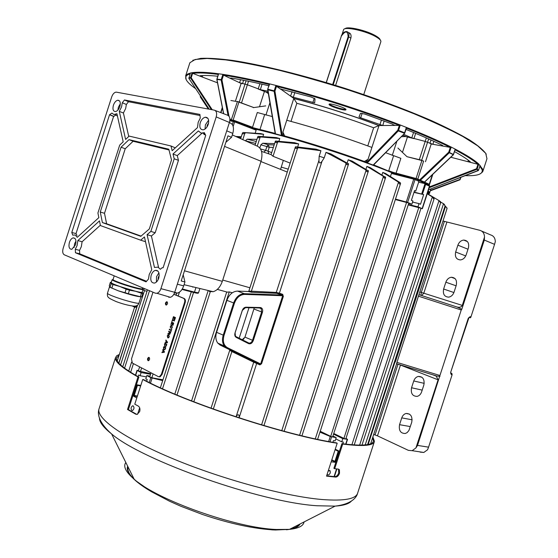 <?xml version="1.0" encoding="UTF-8"?>
<svg xmlns="http://www.w3.org/2000/svg" width="558" height="558" viewBox="0 0 558 558"><rect width="100%" height="100%" fill="white"/><g stroke="black" fill="none" stroke-linecap="round" stroke-linejoin="round"><path stroke-width="0.84" d="M345.088 28.765C346.93 25.849 367.066 30.516 375.952 35.977C378.617 37.56 380.047 38.886 380.228 39.953M363.76 94.553L380.835 41.773C381.226 40.615 379.74 39.039 376.385 37.037C366.543 30.983 344.167 26.073 343.582 29.741L343.533 29.895M335.602 85.416L350.884 38.118C351.484 35.001 350.654 33.152 348.38 32.566M229.903 119.189L231.41 119.496L237.443 101.444L253.618 107.513L238.901 102.142L233.139 120.019L252.544 127.273L257.301 112.507L272.29 116.566M265.734 105.887L253.276 107.645M397.91 148.044L406.977 156.693L422.036 160.313M286.749 120.249C315.361 127.935 343.742 136.989 371.879 147.417M385.62 152.704L400.86 158.326L396.061 173.154L416.066 178.49L421.89 160.53L406.977 156.693M216.916 79.222L223.667 113.72M419.644 179.885L448.737 152.16L449.323 152.725L420.432 180.234M426.089 184.586L427.609 184.719L425.677 183.715M345.988 109.724L345.841 109.884C344.412 111.021 329.15 106.083 329.06 104.451L329.053 104.332C328.927 102.47 346.923 108.196 345.988 109.724M329.799 104.025L329.806 104.06C329.883 105.588 344.14 110.198 345.465 109.131L345.548 109.068M188.883 78.385L209.194 109.194L188.897 78.413L190.39 73.028L192.231 72.686C197.727 71.836 206.495 72.191 218.541 73.761L223.047 74.395C235.978 76.327 251.484 79.48 269.549 83.853L276.126 85.486C315.033 95.244 362.093 110.212 400.107 124.943L406.524 127.454C424.122 134.429 438.979 140.958 451.094 147.019L455.293 149.16C466.481 154.998 474.279 159.944 478.687 163.975L482.803 169.367L482.74 171.738L480.354 173.796M292.085 91.672L290.565 96.157L293.348 97.238L314.684 102.832L315.047 98.815L311.113 97.001L280.604 89.015L293.738 98.382C322.475 105.86 350.905 114.913 379.028 125.543L399.326 125.39L400.107 124.943M367.269 162.894L366.369 162.678L397.777 130.23L398.3 130.886L367.269 162.894L373.149 165.07L404.71 133.236L404.613 132.783L404.355 133.236L398.3 130.886L398.558 130.426L404.613 132.783L406.364 127.384M478.764 164.024L477.153 168.99L478.52 170.288L478.206 170.636M192.789 60.292L200.713 58.367C208.636 57.983 219.315 58.674 232.742 60.438C261.66 64.888 302.736 75.002 345.179 88.422C377.494 98.954 406.343 109.731 431.718 120.744C447.125 127.775 459.862 134.255 469.913 140.191C478.276 145.694 483.73 150.36 486.269 154.196M482.935 171.118L486.974 158.702L485.704 153.324L477.739 145.875L462.903 136.536C449.692 129.484 433.461 121.916 414.203 113.832C393.55 105.636 371.53 97.664 348.129 89.901C324.568 82.493 301.843 76.021 279.963 70.475C259.191 65.628 241.077 62.098 225.606 59.887L207.088 58.45L195.167 59.49L189.873 62.74L189.581 63.647M186.149 79.543L185.674 75.79L187.6 74.019L190.39 73.049M190.111 73.9L187.941 74.716C185.472 76.055 185.054 78.001 186.7 80.561C188.22 82.898 191.213 85.604 195.677 88.687M450.787 157.244L467.932 161.694L470.296 161.799C466.788 158.87 461.529 155.473 454.533 151.602M468.385 160.286L467.932 161.694L477.92 164.289C473.561 160.341 465.951 155.529 455.098 149.851M217.725 76.237C210.233 75.463 204.388 75.288 200.189 75.721L202.233 77.018L192.636 73.321L191.199 77.785L212.249 109.759M218.304 74.437C206.62 72.924 198.076 72.575 192.663 73.384M235.378 101.291L241.126 83.435L239.57 82.71L247.361 84.767L260.363 89.657L267.938 91.198M241.126 83.435L242.549 83.665L243.595 80.268M268.782 85.751C254.532 82.361 242.019 79.801 231.235 78.071L230.335 78.099L231.458 78.901L223.5 75.114L221.951 79.906L229.017 116.259M269.186 84.481C251.484 80.199 236.257 77.095 223.514 75.177M403.643 134.325L411.762 137.889L425.224 141.418L432.917 144.292L441.671 145.854L442.996 145.861L442.243 145.268C432.045 140.295 419.979 135.022 406.057 129.435M401.307 136.71L405.596 136.55L413.966 138.621L415.64 133.348M441.908 145.101L441.671 145.854L450.25 147.382C438.302 141.425 423.703 135.022 406.461 128.18M192.231 72.686L192.636 73.321M431.02 140.016L429.897 143.343L431.236 143.992L432.917 144.292L433.845 141.3M450.25 147.382L451.094 147.019M406.524 127.454L404.864 132.902M424.861 183.331L418.953 180.646M425.482 161.722L431.236 143.992M259.909 83.693L258.166 88.994L266.222 92.161L268.349 93.598M267.728 89.224L269.549 83.853M223.047 74.395L223.5 75.114M394.304 124.992L394.171 125.431L392.602 124.183L364.688 114.048L360.496 113.281L359.003 116.929L360.677 117.815L382.767 125.515L384.141 121.009M399.326 125.39C361.626 110.812 315.082 96.004 276.51 86.302L274.934 91.114L282.327 135.817L281.462 135.461L274.131 91.345L274.934 91.114L274.187 90.821L274.131 91.345L267.931 89.796L275.492 133.857L281.462 135.461M281.037 88.91L280.883 89.364L276.51 86.302M276.126 85.486L276.503 86.239M283.129 135.545L282.92 132.12L293.794 98.424L296.835 103.293L290.997 121.393M365.902 162.001L368.029 159.316L364.402 161.457M284.643 135.964L282.92 132.12M379.028 125.543L368.029 159.316M367.778 145.903L373.651 127.768L378.959 125.55M477.92 164.289L478.687 163.975M465.226 175.637C477.495 176.119 483.123 174.152 482.119 169.73L479.866 166.214M480.131 165.377L478.534 170.309L480.124 165.349M413.241 178.372L391.514 172.561M372.625 165.175L373.149 165.07M365.776 162.636L366.369 162.678M282.85 136.131L282.327 135.817M275.492 133.857L275.903 134.255M256.603 129.435L235.511 121.56M233.649 120.96L229.875 120.179M202.707 75.546L202.233 77.018L217.494 82.814M430.434 190.369L460.008 179.397L459.966 179.816L430.288 190.822L459.966 179.816L460.657 177.402M460.964 177.277L459.994 179.774M429.458 186.909L476.518 168.746L476.804 169.353L429.193 187.718M477.976 164.254L476.518 168.746L478.171 170.65L428.523 189.776M269.716 83.888L267.652 89.245L267.931 89.796L267.986 89.273L274.187 90.821L275.924 85.43M190.411 73.014L188.904 78.413L191.199 77.785L190.557 77.618L190.627 78.113L211.356 109.591M208.364 109.04L200.28 96.89L200.475 96.541L208.859 109.131M200.427 95.92L200.273 96.834M231.709 78.148L231.458 78.901L239.57 82.71L240.575 79.696M424.478 182.054L453.41 154.566M451.248 147.082L449.323 152.725L453.291 154.712L455.209 149.105M228.041 115.373L221.163 80.031L221.951 79.906L221.184 79.661L222.886 74.367M218.645 73.768L216.923 79.403L221.163 80.031L221.184 79.661L216.923 79.131M149.223 357.525L148.191 358.968L148.567 360.684M149.084 357.434L148.595 357.392C147.368 358.369 147.186 359.457 148.051 360.642L148.533 360.691C149.767 359.701 149.949 358.62 149.084 357.434M166.57 301.759C165.273 302.75 165.07 303.831 165.963 305.003L166.396 305.038C167.693 304.04 167.895 302.959 167.002 301.794L166.57 301.759L167.191 301.913L166.04 303.601L166.41 305.038M163.417 347.871L163.794 346.706L165.768 347.662L165.196 349.336L163.926 349.852L163.417 347.871L163.954 346.783M165.789 340.499L165.949 340.017L167.512 342.242L167.344 342.765L164.952 343.114L165.831 342.542L166.075 340.199M168.635 331.675L168.781 331.215L170.769 332.129L169.709 334.416L169.172 333.279L167.888 333.977L169.29 332.777L169.527 332.087L168.635 331.675L168.941 331.292M170.511 326.563L170.504 328.132L170.267 326.507L171.167 325.405L171.794 325.467L172.317 327.42L171.501 328.39L172.094 327.295L171.648 325.928L170.511 326.563M171.857 321.673L172.499 319.678L174.494 320.564L174.347 321.024L172.582 320.236L171.857 321.673L172.659 319.748M152.976 292.183L131.493 358.94L132.323 363.049L158.346 376.636L159.393 376.734L161.367 374.397L184.552 302.443C185.068 300.406 184.74 299.039 183.575 298.335L173.831 294.303M172.701 319.05L173.461 316.679L175.463 317.558L174.724 319.853L175.086 317.914L174.473 317.642L173.922 319.357L174.242 317.544L173.545 317.237L172.701 319.05L173.629 316.749M170.929 324.554L171.697 322.175L173.691 323.068L172.952 325.37L173.308 323.424L172.694 323.152L172.143 324.861L172.464 323.047L171.773 322.74L170.929 324.554L171.857 322.252M169.276 329.673L169.423 329.213L171.187 330.022L171.752 329.081L170.929 331.633L171.041 330.482L169.276 329.673L169.59 329.29M167.267 335.825L168.223 334.695L168.753 334.744L169.304 336.781L168.356 337.904L167.784 337.841L167.267 335.825L168.676 334.716M164.464 344.621L164.84 343.456L166.814 344.405L166.242 346.079L164.98 346.602L164.464 344.621L165.001 343.533M162.734 349.992L162.887 349.51L164.45 351.763L164.282 352.279L161.89 352.607L162.776 352.042L163.013 349.692M159.072 376.79L160.048 376.852L162.029 374.516L185.193 302.61C185.709 300.574 185.382 299.2 184.217 298.495L173.88 294.226M174.668 319.79L175.086 317.914M175.261 317.955L174.473 317.642M173.859 319.295L174.242 317.544M174.41 317.586L173.545 317.237M174.361 320.99L172.582 320.236M172.889 325.3L173.308 323.424M173.482 323.466L172.694 323.152M172.087 324.798L172.464 323.047M172.638 323.089L171.773 322.74M170.56 328.027L170.267 326.507M170.441 326.542L171.69 325.426M171.515 328.39L171.418 327.93M171.592 327.964L172.094 327.295M172.269 327.337L171.648 325.928M171.683 329.053L171.187 330.022M170.874 331.564L171.041 330.482M171.208 330.517L169.451 329.715M169.172 333.279L169.43 334.388M168.104 333.9L168.063 333.454M168.23 333.496L168.607 333.245M168.781 333.279L169.29 332.777M169.465 332.812L169.527 332.087M169.702 332.122L168.809 331.71M169.674 333.949L170.567 332.526L169.758 332.191L169.569 333.928L170.392 332.484L169.758 332.191M167.958 337.883L167.442 335.867M168.202 337.457L169.248 336.711L168.53 335.17M169.074 336.676L168.607 335.205L167.498 335.93L167.93 337.381L169.248 336.711M165.147 343.086L165.105 342.626M165.28 342.661L165.831 342.542M166.005 342.584L166.277 341.161M166.451 341.196L165.963 340.54M166.103 342.514L167.372 342.431L166.465 341.405L166.103 342.514L167.198 342.396L166.465 341.405M165.154 346.637L164.638 344.656M165.447 346.239L166.186 345.967L166.612 344.788L164.917 344.028L164.596 345.528L165.126 346.148L166.012 345.932L166.437 344.753L164.917 344.028M164.101 349.894L163.592 347.906M164.401 349.496L165.14 349.224L165.566 348.046L163.871 347.271L163.55 348.778L164.08 349.399L164.966 349.182L165.391 348.011L163.871 347.271M162.085 352.579L162.05 352.119M162.225 352.154L162.776 352.042M162.95 352.077L163.222 350.661M163.396 350.696L162.908 350.033M163.048 352.021L164.31 351.945L163.403 350.905L163.048 352.021L164.136 351.91L163.403 350.905M327.141 474.216L327.309 474.516C328.39 475.332 329.38 474.774 330.28 472.856L330.162 470.84L328.223 470.889M133.236 405.924L132.504 405.847C130.879 407.207 130.642 408.728 131.793 410.416L132.539 410.5C134.192 409.126 134.422 407.605 133.236 405.924M132.874 395.72L136.787 397.952M336.627 476.051L335.344 476.658M331.166 461.808L335.825 462.373M136.836 414.42L128.403 409.621L138.872 377.096L137.993 376.943L127.517 409.488L135.72 414.182L137.212 414.35L139.681 411.56C140.295 409.014 139.842 407.194 138.321 406.105L134.785 404.173L142.729 379.482C185.695 402.709 287.028 435.986 337.192 443.233L326.521 476.134L335.735 477.09C337.332 476.964 338.587 475.695 339.515 473.275L339.417 469.731L338.329 469.083L334.688 468.72L342.696 444.049C363 446.644 373.588 445.737 374.453 441.336L372.87 436.942M338.441 469.097L338.727 472.863C337.806 475.276 336.544 476.546 334.946 476.671L326.625 475.821M342.696 444.049L341.901 443.659C362.079 446.24 372.598 445.347 373.462 440.973L372.632 437.688M341.901 443.659L333.9 468.308L334.688 468.72M119.363 354.449L116.664 355.795L115.492 357.692C114.753 361.703 122.251 368.12 137.993 376.943M142.729 379.482L143.608 379.635C186.267 402.674 286.617 435.624 336.397 442.843L337.192 443.233M119.119 355.216L116.503 357.978C115.771 361.961 123.22 368.336 138.872 377.096M127.517 409.488L128.403 409.621M260.314 307.542L260.83 307.618C262.497 308.316 263.034 309.871 262.441 312.278L253.29 340.596C252.167 343.219 250.619 344.237 248.645 343.658L236.229 337.395C234.869 336.523 234.465 335.03 235.023 332.91L242.27 310.471C243.058 308.407 244.299 307.312 245.98 307.2L260.314 307.542L259.826 307.981L245.492 307.646L242.332 310.429L235.092 332.854L235.42 336.083L236.118 336.676L248.945 343.093C250.514 343.233 251.693 342.312 252.495 340.338L261.639 312.02L261.207 308.637L259.826 307.981M242.228 339.759L244.969 337.137L254.253 307.849M326.005 152.348L345.367 162.678L346.902 164.819L348.597 163.919L331.034 153.98L326.005 152.348L324.233 157.837L322.008 161.304L279.391 293.166L282.718 294.366L283.338 296.444L261.583 363.739L259.923 364.89L253.73 362.191L231.891 351.554L230.056 350.536L229.457 349.608L260.021 364.29L226.75 348.025L224.351 346.037C222.321 343.142 221.945 339.536 223.214 335.205L233.614 302.987C235.901 297.058 239.466 293.954 244.292 293.675L282.404 295.029L276.67 293.306L251.721 292.259L248.212 291.506L237.541 291.102C232.721 291.367 229.171 294.443 226.897 300.33L216.574 332.31C215.318 336.6 215.702 340.185 217.732 343.065L220.131 345.053L229.457 349.608M440.68 202.08L443.819 203.907L445.054 206.028L444.342 204.354M427.226 193.779L432.359 196.953L433.761 199.108L434.096 198.822L433.559 197.574L427.261 193.682M366.878 166.396L382.955 176.056L384.469 178.225L385.634 177.465L370.296 167.658L366.878 166.396L365.957 169.248M382.76 172.408L398.133 181.915L399.647 184.091L400.581 183.422L400.323 182.78L385.641 173.545L382.76 172.408L381.972 174.842M440.395 202.561L440.485 201.654L439.167 200.713L440.395 202.561M348.206 159.748L365.476 169.667L366.997 171.822L368.42 170.978L352.293 161.171L348.206 159.748L347.174 162.936M446.972 207.834L447.049 208.518L445.549 206.202L416.861 295.656L416.045 295.391M396.501 363.732L396.947 362.379L439.934 375.499L417.524 445.41L428.565 447.16L452.12 374.76L451.234 374.537L450.752 373.253L451.931 373.546L450.752 373.1M451.234 374.537L450.69 372.284L468.267 318.269L470.066 316.672L470.931 316.951L494.555 244.348L484.316 240.066L461.801 309.278L461.236 310.004L418.444 296.165L396.947 362.379M418.444 296.165L447.049 208.525M418.842 207.443L343.909 438.386L345.786 439L421.011 208.218L408.233 204.884M406.622 202.261L330.706 436.356L332.61 436.977L408.826 203.049L395.35 199.562M245.346 140.776L247.222 139.179L256.938 139.381M245.367 133.041L242.869 133.927L242.514 132.923L243.135 132.497L263.627 134.318L262.881 136.633M243.135 132.497L260.684 133.592L263.627 134.318M259.84 147.94L260.851 144.815L262.776 143.225L274.578 143.629M260.809 136.989L258.305 137.861L257.817 136.64L258.263 136.319L260.809 136.989L279.788 138.551L278.902 141.293M258.263 136.319L276.322 137.61L279.788 138.551M235.755 136.466L241.279 136.752M255.159 133.243L256.143 130.188L234.632 121.888L233.167 126.429M413.973 192.391L423.668 194.582L414.071 192.091M414.461 190.878L415.752 191.094L414.566 190.571L411.399 200.336L412.934 200.999L411.881 204.249L408.686 203.489M428.6 194.337L428 191.401M428.028 191.31L428.579 192.175M415.752 191.094L418.918 181.343L415.026 179.578L414.517 178.302L413.722 179.139L391.444 173.454L390.44 176.558M391.444 173.454L392.009 172.771C355.369 157.558 293.787 137.882 256.087 129.317L256.143 130.188M297.658 146.998L298.656 143.908L294.533 142.702L275.624 141.034L278.491 141.844L275.98 142.708L275.624 141.034M320.941 150.73L298.739 147.765L295.942 148.526L295.384 146.942L295.9 146.81L315.905 149.146L320.941 150.73L319.169 156.219L324.233 157.837M234.597 120.8L255.829 129.01L275.247 133.829M282.306 135.72C310.534 143.497 338.573 152.46 366.432 162.608M406.566 127.845L404.71 133.236L373.372 165.189L392.413 172.673L414.399 178.274M330.706 436.356L320.236 431.271M343.909 438.386L334.047 433.636M331.808 459.827L334.528 461.229L335.093 460.894L338.218 451.269L335.093 449.699M338.218 451.269L338.978 451.52L335.853 461.145L334.723 461.808L331.675 460.238M339.334 451.568L338.978 451.52M335.26 449.19L339.424 451.283M150.765 373.665L138.328 370.903L139.626 366.864M162.957 379.803L151.86 377.745L149.725 376.901M136.424 384.699L140.811 385.452M137.268 396.445L134.143 395.943L133.613 394.736L136.696 385.153L136.34 384.957M136.696 385.153L137.449 385.404L134.359 394.98L134.631 395.58L137.401 396.034M140.651 385.955L137.449 385.404M248.212 291.506L249.245 291.102L276.273 292.427L279.391 293.166L278.707 293.696M227.371 347.648L260.649 363.942L282.697 295.733L244.564 294.394C239.975 294.666 236.592 297.616 234.416 303.252L224.016 335.47C222.502 341.266 223.625 345.325 227.371 347.648L226.75 348.025L220.131 345.053M319.169 156.219L318.967 160.327C319.092 163.431 320.111 163.752 322.008 161.304M256.415 362.665L256.68 363.425L239.243 417.384C239.138 414.245 238.133 413.917 236.215 416.387L235.929 416.826M239.243 417.384L239.215 417.907M134.115 306.105L136.012 307.026L134.471 307.5L117.257 360.998M136.012 307.026L136.431 305.714M481.589 231.047L490.74 234.96C493.649 235.874 495.169 238.092 495.309 241.621L494.555 244.348M470.931 316.951L470.534 317.76L469.027 317.418M442.996 221.01L479.936 230.342C482.858 231.256 484.379 233.495 484.511 237.066L462.282 305.407C461.438 307.102 459.708 307.646 457.107 307.026M468.406 247.961L466.167 254.853C465.044 257.824 463.14 259.519 460.469 259.93C456.318 259.547 454.714 256.903 455.663 252L457.881 245.178C459.032 242.151 460.971 240.449 463.712 240.066C467.785 240.484 469.348 243.121 468.406 247.961M443.631 289.023L445.849 282.209C446.923 279.335 448.744 277.682 451.317 277.249C455.544 277.584 457.197 280.283 456.256 285.333L454.024 292.218C452.97 295.036 451.185 296.682 448.681 297.142C444.37 296.835 442.689 294.129 443.631 289.023L453.905 292.538M451.931 373.546L452.12 374.76M428.565 447.16L427.588 449.748L423.822 452.461L420.09 452.126M394.534 361.647L395.35 361.891L416.861 295.656M395.35 361.891L394.115 362.923M416.477 294.059L416.826 294.673M445.089 205.944L445.549 206.202M373.665 434.508L375.025 434.933L397.994 364.2L396.647 363.774L436.788 376.015L396.619 363.816M421.618 391.883L423.85 385.013C424.764 379.412 422.929 376.545 418.354 376.406C416.191 376.943 414.657 378.457 413.757 380.961L411.546 387.761C410.625 393.411 412.488 396.285 417.133 396.389C419.239 395.838 420.739 394.332 421.618 391.883M401.753 417.872L399.549 424.673C398.642 430.518 400.56 433.461 405.303 433.496L407.173 432.576L408.93 430.476L411.734 422.273C412.634 416.477 410.744 413.541 406.064 413.478C404.041 414.036 402.604 415.501 401.753 417.872L412.146 419.804M377.473 435.854L408.393 450.355L412.139 450.683L415.926 447.935L438.086 379.81L400.463 365.065L377.473 435.854L375.025 434.933M249.007 307.73L239.166 338.211M232.281 292.79L229.261 291.932L226.646 292.197L191.568 400.909M144.243 288.807L143.727 290.418L147.033 291.283M244.139 338.643L242.772 339.641M275.338 141.258L271.049 154.559L273.029 156.275L290.167 163.117M298.656 143.908L278.491 141.844M427.302 193.556L439.167 200.713M280.541 169.374L281.274 167.114L288.214 169.158M281.274 167.114L283.338 160.383M461.236 310.004L439.934 375.499M415.926 447.935L417.524 445.41M439.969 376.399L436.788 376.015M434.298 375.255L436.265 376.148L438.086 379.81M484.316 240.066L484.511 237.066M419.065 294.708L457.197 307.06L461.801 309.278M420.913 295.308L421.311 292.406L444.349 221.456M134.136 306.754L132.769 306.042M132.288 305.993L134.227 306.942M261.583 363.739L260.649 363.942M260.021 364.29L259.923 364.89M282.697 295.733L283.338 296.444M282.718 294.366L282.404 295.029M134.757 307.012L134.729 307.584M276.67 293.306L276.273 292.427L318.967 160.327M251.721 292.259L251.33 291.36L297.63 147.975M236.215 416.387L253.73 362.191L254.546 361.786M213.323 409.056L231.891 351.554L232.714 351.128M149.976 376.127L146.824 375.555L150.82 377.668L162.692 380.626M138.482 370.414L137.226 370.491L141.125 372.549L140.093 375.743L146.398 376.88M140.093 375.743L138.684 374.99L138.133 376.692M146.824 375.555L145.791 378.777L147.221 379.538L146.684 381.219M141.125 372.549L150.569 374.279M333.844 434.264L342.779 438.623L347.285 439.313L346.295 438.483M319.957 432.136L330.266 436.502L336.188 437.611L335.142 440.848L333.475 440.597L332.931 442.271M342.779 438.623L341.733 441.831L343.372 442.082L342.821 443.777M335.77 438.902L341.733 441.831M336.188 437.611L333.231 436.161M408.344 204.535L417.977 206.83L422.148 208.601L420.92 208.483M421.736 193.821L424.875 184.14L424.624 183.512L425.126 183.122L425.642 184.384L422.497 194.065M417.977 206.83L419.023 203.607L420.53 204.249L423.668 194.582M424.624 183.512L418.633 182.222M395.503 199.087L406.308 202.003L413.722 179.139L415.026 179.578L407.612 202.435L411.881 204.249M412.578 202.087L419.023 203.607M407.612 202.435L406.308 202.003M429.514 185.758L428.935 184.851L427.63 184.649M418.918 181.343L418.409 180.074L414.775 178.421M273.35 147.438L269.263 147.27L268.014 151.155L271.662 152.655M260.537 148.951L265.65 150.36L266.905 146.468L268.231 144.717L274.138 144.975M147.04 291.255L143.727 290.418M157.447 270.7L156.212 270.323M183.198 274.773L184.942 281.971L181.204 280.967L227.957 135.824L231.542 137.31L225.864 142.318M209.25 291.499L213.177 291.701C217.257 290.432 220.305 286.972 222.314 281.344L261.046 161.262C263.132 152.878 261.542 147.682 256.262 145.687L232.309 134.917M184.942 281.971L183.68 285.884C182.292 289.797 180.22 292.204 177.472 293.083L174.835 292.936M229.373 122.593L229.659 122.711C233.223 124.009 234.269 127.566 232.805 133.39L231.542 137.31M204.312 132.63L201.138 133.125L198.376 130.942L173.008 154.015L174.215 158.786L150.862 231.396L147.075 234.674L154.454 267.442L158.012 267.156L160.334 269.284L162.127 267.742L163.103 267.784L205.714 135.385L204.312 132.63M148.463 279.084L149.237 274.424L151.755 269.688L144.445 236.941L140.693 240.177L100.412 225.558L99.484 220.877L77.862 240.547L77.109 245.471L75.288 249.259L75.442 252.739L146.05 281.846L148.463 279.084M100.349 225.23L82.096 241.754L81.335 246.643L79.557 250.382L79.703 253.799L146.301 281.197M82.096 241.754L77.862 240.547M72.742 235.141L75.204 235.002L77.269 237.317L98.843 217.634L97.922 212.996L119.705 145.115L123.185 141.788L116.922 113.734L113.846 114.516L111.9 113.058L109.542 114.746L71.787 232.477L72.742 235.141M122.286 102.77L121.567 106.899L119.3 111.384L125.62 139.451L129.135 136.089L170.978 145.98L172.171 150.702L197.469 127.615L198.174 122.314L200.28 118.038L199.91 114.432L124.455 99.966L122.286 102.77L126.373 104.465L125.655 108.531L123.409 112.995L128.752 136.459M159.204 275.617L158.256 277.34L158.067 279.795M206.962 127.001L207.206 125.229L208.573 123.032M151.183 275.213C150.095 280.486 151.26 283.108 154.664 283.059C156.449 282.439 157.802 280.827 158.716 278.233C159.797 273.036 158.681 270.407 155.361 270.351C153.52 270.923 152.132 272.541 151.183 275.213M158.904 272.848L156.54 276.656L156.4 282.034M69.415 242.381C68.404 246.915 69.206 249.224 71.843 249.307L75.497 244.822C76.509 240.345 75.728 238.029 73.161 237.875C71.563 238.343 70.315 239.842 69.415 242.381M75.965 241.056L74.563 243.811L74.116 247.571M200.245 122.732C199.192 127.37 200.203 129.735 203.272 129.833C205.463 129.254 207.116 127.419 208.246 124.343C209.285 119.789 208.322 117.417 205.351 117.222C203.105 117.738 201.403 119.579 200.245 122.732M208.629 120.2L205.386 124.859L205.044 129.044M113.4 105.253C112.43 109.298 113.134 111.405 115.527 111.572C117.368 111.091 118.812 109.424 119.858 106.55C120.814 102.567 120.137 100.461 117.815 100.224C115.938 100.649 114.467 102.33 113.4 105.253M120.333 103.753L118.373 107.241L117.912 110.066M116.462 92.168L115.806 92.168C114.055 92.628 112.681 94.225 111.691 96.959L63.166 248.275C62.301 251.581 62.677 253.757 64.296 254.804L155.34 293.18L156.931 293.292C158.681 292.755 160.013 291.206 160.92 288.66L216.204 116.915C217.146 113.183 216.497 110.923 214.251 110.128L116.462 92.168M168.6 297.177L170.35 297.302C172.282 296.723 173.74 295.056 174.724 292.287L229.415 122.481C230.433 118.436 229.708 115.966 227.239 115.088L215.074 110.442M100.273 212.026L102.386 222.572L140.804 236.334L149.321 228.961L171.508 159.958L168.816 149.223L129.01 139.633L121.079 147.2L100.273 212.026L104.499 213.296L106.62 223.758L141.09 236.09M199.68 115.443L128.507 101.716L126.373 104.465M128.507 101.716L124.455 99.966M170.978 145.98L175.282 147.863M123.409 112.995L119.3 111.384M115.604 115.248L113.595 116.42L76.014 233.593L76.969 235.469M76.014 233.593L71.787 232.477M113.595 116.42L109.542 114.746M117.438 116.071L116.915 115.799M79.703 253.799L75.442 252.739M79.557 250.382L75.288 249.259M145.387 241.161L144.947 241.537L140.693 240.177M201.801 133.411L177.263 155.619L178.462 160.334L155.173 232.763L151.413 235.985L158.542 267.289M151.413 235.985L147.075 234.674M155.173 232.763L150.862 231.396M178.462 160.334L174.215 158.786M177.263 155.619L173.008 154.015M204.807 134.785L203.893 134.318M168.997 149.949L133.104 141.272L125.222 148.763L104.499 213.296M125.222 148.763L121.079 147.2M133.104 141.272L129.01 139.633M106.62 223.758L102.386 222.572M142.199 292.029L142.388 292.204C142.708 292.797 140.456 292.497 135.636 291.297L119.684 286.442L126.143 289.19L125.013 292.713L118.282 290.809L109.842 287.244M140.804 296.793C137.094 296.619 129.582 294.631 118.282 290.816L110.045 287.265L109.27 285.759L110.379 282.306L111.286 282.362M143.043 289.4C143.483 290.404 130.53 287.035 120.751 283.576C115.227 281.609 112.346 280.346 112.116 279.774L111.216 282.578M143.029 289.449L142.13 292.239C142.562 293.278 129.602 289.937 119.824 286.463C114.299 284.496 111.426 283.213 111.202 282.627M142.471 288.556C145.457 290.404 131.765 287.007 121.051 283.213C114.327 280.807 111.677 279.523 113.1 279.363M142.695 287.851L142.395 288.779C142.813 289.728 130.509 286.526 121.226 283.234C115.973 281.371 113.239 280.172 113.016 279.628L113.03 279.586M111.851 288.067L112.974 284.552L119.684 286.442C114.362 284.545 111.433 283.269 110.903 282.613L111.168 283.764L110.045 287.265M140.365 296.723L128.312 293.717L129.449 290.195L135.636 291.297L141.488 293.236L140.365 296.723L141.753 296.898L142.869 293.417L142.388 292.204M141.488 293.236L142.869 293.417M129.449 290.195L126.143 289.19M111.056 282.39L110.617 282.334M112.974 284.552L111.168 283.764M128.312 293.717L125.013 292.713M238.887 101.877L230.886 100.496M231.514 119.851L232.972 120.284M373.672 164.889L388.487 170.992L396.061 173.482L388.738 170.748L393.543 155.919M388.487 170.992L373.428 165.133L388.514 170.992L406.921 176.37M282.292 135.636C310.541 143.427 338.608 152.397 366.494 162.552C338.601 152.404 310.541 143.434 282.299 135.65M264.597 114.76L259.875 129.868L275.24 133.739L252.356 127.538L234.695 120.94M428.697 194.031C429.597 193.375 429.402 192.364 428.132 190.996M427.672 184.524L428.942 184.503L414.859 178.497M414.231 178.33L396.061 173.482M423.627 161.123L421.89 160.53L423.627 161.123L417.809 179.076L429.255 184.286L432.352 174.738M428.258 190.606L429.465 193.368C430.037 193.382 429.604 192.545 428.174 190.864M241.844 123.604L252.356 127.538L275.185 133.404M282.236 135.301C310.583 143.113 338.748 152.111 366.732 162.308M222.44 108.001L220.933 112.681M259.875 129.868L252.369 127.538M416.066 178.49L417.809 179.076L416.066 178.49M428.942 184.503L417.517 179.306M453.445 154.496L448.737 152.16L450.299 147.34M400.309 125.013L398.558 130.426L397.777 130.23L399.361 125.341M478.527 170.316L428.53 189.769M402.806 135.189L406.217 136.689M428.642 138.949L421.695 160.23M392.281 155.396L396.871 141.237M269.912 102.714L265.929 115.06M265.615 91.896L268.14 92.405M373.651 127.768C348.29 118.331 322.684 110.17 296.835 103.293M460.887 177.304L460.183 179.474M188.813 77.932L190.557 77.618L192.14 72.686M200.308 96.499L200.475 95.983M200.594 96.178L200.28 96.89L208.357 109.04M407.438 137.003L402.464 152.362M426.333 137.924L419.323 159.616M246.078 80.757L239.277 102.023M233.342 120.437L233.209 120.856M248.519 81.245L241.53 102.888M259.498 106.745L264.429 91.449M413.583 132.49L411.762 137.889M381.456 120.026L379.879 124.797M362.142 113.337L360.677 117.815M262.058 84.181L260.363 89.657M314.259 98.194L312.857 102.588M294.861 92.426L293.348 97.238M332.673 84.516L348.122 36.689C347.76 30.599 345.5 30.404 341.35 36.103L341.224 36.124C342.368 33.194 344.133 31.666 346.525 31.555C348.722 31.994 349.447 33.766 348.687 36.87L350.884 38.118M348.122 36.689L348.687 36.87L333.238 84.683M341.35 36.103L326.332 82.598M326.228 82.563L341.315 36.221M161.367 374.397L162.029 374.516M184.552 302.443L185.193 302.61M183.575 298.335L184.217 298.495M137.596 414.217L139.66 407.793M334.068 476.602L336.565 468.915M135.72 414.182L136.612 414.315M335.735 477.09L334.946 476.671M289.867 529.172C294.547 528.238 297.574 526.689 298.962 524.541M300.051 523.983C298.516 527.059 293.954 528.991 286.366 529.772L286.442 529.73M99.261 408.156L98.933 409.188C96.513 418.73 124.79 438.853 174.173 459.248C223.444 479.636 285.919 496.453 321.882 499.501C344.349 501.23 356.304 498.991 357.748 492.784L374.265 441.922M351.338 501.14C348.917 503.888 343.505 505.555 335.1 506.127L317.237 505.757C261.339 502.528 142.45 460.615 111.607 433.943C103.509 427.512 99.463 422.246 99.463 418.158M125.829 462.484C122.983 466.425 125.759 471.998 134.157 479.203C157.042 499.926 236.236 528.133 276.426 529.479L289.476 529.368C298.523 528.426 303.392 525.95 304.075 521.932M128.145 467.13C127.008 470.743 129.735 475.43 136.312 481.198M141.341 485.139L150.032 490.838M145.959 488.257L136.375 481.324C129.024 475.032 126.129 469.996 127.684 466.202M244.969 337.137L253.29 340.596M244.92 133.076L242.807 139.639M260.181 137.066L257.294 146.008M271.062 154.622L261.549 151.392M141.655 367.917L140.428 371.719M179.432 292.148L178.19 296.005M153.101 373.895L151.86 377.745M137.401 305.212L118.784 363.077M346.127 163.487L261.576 424.875M446.867 222.196L423.801 293.208L462.282 305.407M443.512 203.726L365.197 444.914M394.75 362.651L368.182 444.468M419.951 291.967L423.801 293.208L421.646 295.545M229.261 291.932L193.814 401.781M149.495 290.718L124.573 368.182M193.563 292.427L162.524 388.759M210.282 291.799L176.998 395.029M133.432 363.628L130.642 372.291M144.48 290.634L120.584 364.904M277.647 141.983L273.029 156.275M366.076 170.267L281.783 430.637M439.007 200.608L359.624 445.138M398.475 182.201L315.291 438.846M383.416 176.488L299.597 435.233M432.324 196.932L351.896 444.768M345.367 162.678L348.555 163.759M432.359 196.953L433.559 197.574M382.955 176.056L385.466 177.005M398.133 181.915L400.323 182.78M365.476 169.667L368.315 170.685M295.531 146.803L298.739 147.765M287.279 172.059L260.956 161.555M222.733 280.06L249.914 287.775M450.69 372.284L469.034 317.411M470.066 316.672L469.257 317.418L470.415 317.788M410.332 426.591L399.549 424.673M422.19 390.119L411.546 387.761M424.206 383.353L413.757 380.961M465.735 255.934L455.663 252M468.002 249.217L457.881 245.178M456.102 285.808L445.849 282.209M400.498 364.953L397.994 364.2M216.574 332.31L224.016 335.47M226.897 300.33L234.416 303.252M237.541 291.102L244.292 293.675L244.564 294.394M254.036 309.048L262.441 312.278M248.533 342.94L248.645 343.658M236.229 337.395L236.118 336.676M245.98 307.2L245.492 307.646M152.097 378.115L150.486 383.109M133.257 394.534L134.359 394.98M137.226 370.491L135.671 375.304M149.258 382.502L150.82 377.668M134.631 395.58L134.143 395.943M328.641 441.511L330.266 436.502M331.571 436.907L330.001 441.762M335.093 460.894L336.209 461.187M345.716 444.147L347.285 439.313M334.528 461.229L334.723 461.808M232.337 124.58L233.335 121.491L229.805 120.814M422.148 208.601L429.444 186.107L424.875 184.14M234.632 121.888L233.335 121.491L234.499 120.758L234.632 121.888M429.444 186.26L428.935 184.851M262.776 143.225L268.231 144.717L269.263 147.27L260.851 144.815M255.634 143.42L245.353 140.762M235.978 136.466L240.986 137.645M247.222 139.179L256.255 141.495M264.025 152.076L265.65 150.36L268.014 151.155L268.754 153.673M184.482 270.804L222.314 281.344M224.553 146.384L261.046 161.262M177.332 284.189L183.68 285.884M226.722 130.837L232.805 133.39M198.502 292.866C198.432 293.431 196.96 293.334 194.086 292.566L181.992 289.435M195.837 287.9L194.47 292.134L198.509 292.838L199.904 288.514M182.299 288.946L194.47 292.134L194.086 292.566L182.013 289.407M160.92 288.66L174.724 292.287M216.204 116.915L229.415 122.481M140.993 296.821L138.977 303.071C139.381 304.25 126.129 300.95 116.176 297.365C110.554 295.335 107.638 293.989 107.429 293.32L107.45 293.257M342.124 34.254L343.582 29.741M429.576 193.033L430.929 188.855M222.321 107.401L220.654 112.577M432.841 174.27L429.527 184.475M416.052 178.804L415.012 178.532M329.806 104.06L329.06 104.451M345.465 109.131L345.841 109.884M185.674 75.79L189.873 62.74M402.709 135.28L405.596 136.55M187.941 74.716L187.6 74.019M268.168 92.551L266.222 92.161M378.819 125.571C350.822 114.976 322.517 105.964 293.899 98.529M428.844 191.882L428.99 191.436M482.119 169.73L482.803 169.367M275.254 133.822L267.666 89.615L269.305 84.118M455.286 149.279L453.424 154.747L424.582 182.103M223.556 113.679L216.818 79.362L218.492 73.844M348.45 32.657L350.34 33.745M148.595 357.392L149.195 357.504M159.393 376.734L160.048 376.852M329.366 470.422L330.162 470.84M133.299 405.966L132.504 405.847M334.395 476.63L336.886 468.943M115.492 357.692L98.933 409.188C97.294 414.182 98.961 422.797 111.607 433.943L134.157 479.203L136.215 481.031L151.741 491.87L169.506 501.21L180.973 506.308L202.631 514.532C230.14 523.795 254.364 528.949 275.303 530.002L289.476 529.368L335.1 506.127C350.333 504.362 356.346 498.252 357.559 493.405M373.274 441.552L373.462 440.973M152.257 492.17C145.757 488.403 140.47 484.79 136.375 481.324L136.243 481.059M273.539 529.94L271.523 529.821M339.417 469.731L338.629 469.327M348.59 163.94L263.941 425.58M445.075 205.979L367.596 444.587M434.082 198.864L354.211 444.935M385.627 177.493L301.948 435.805M400.567 183.456L317.621 439.341M440.66 202.714L361.968 445.117M368.406 171.006L284.148 431.271M396.724 363.488L370.672 443.715M176.677 293.215L176.063 295.126M151.037 372.821L149.718 376.915M295.384 146.942L248.784 291.276M229.784 350.124L211.029 408.226M147.486 289.867L122.746 366.766M192.915 286.833L192.803 287.182M191.303 291.834L160.383 387.789M208.211 290.509L174.807 394.108M131.562 362.212L128.717 371.056M143.078 288.012L142.743 289.065M137.589 305.08L118.896 363.195M242.514 132.923L240.658 138.67M257.817 136.64L255.076 145.157M450.571 373.142L450.885 372.312M423.822 452.461L412.139 450.683M409.544 414.141L406.064 413.478M421.946 377.257L418.354 376.406M467.423 241.579L463.712 240.066M455.049 278.588L451.317 277.249M436.265 376.148L432.82 374.809M217.732 343.065L224.351 346.037M259.379 307.974L261.207 308.637M134.513 307.5L134.122 306.726M226.953 292.036L217.313 289.393M137.024 370.324L135.461 375.178M133.02 395.273L133.697 395.657M347.564 439.299L345.981 444.175M335.219 461.85L335.965 461.947M422.378 208.734L429.667 186.26L429.144 184.977L427.588 184.733M213.177 291.701L184.063 284.699M174.696 292.364L177.472 293.083M202.638 133.16L204.416 133.927M114.864 114.557L117.333 115.583M156.931 293.292L170.35 297.302M119.586 100.984L117.815 100.224M207.918 118.373L205.351 117.222M74.939 238.412L73.161 237.875M157.928 271.111L155.361 270.351M109.919 114.76L113.937 116.427M138.963 303.127C138.231 305.359 136.326 306.342 133.257 306.084C128.04 305.4 122.328 303.894 116.12 301.557C106.941 297.463 107.373 297.135 107.429 293.32L109.494 286.882M114.23 275.854L113.016 279.628"/></g></svg>
